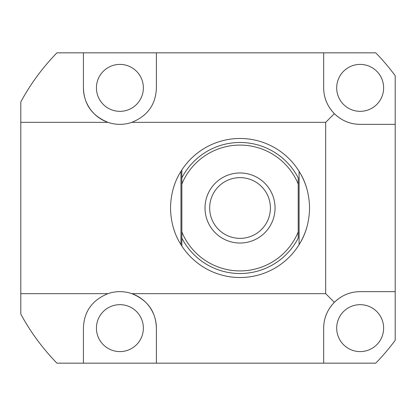 <?xml version="1.0" encoding="UTF-8"?>
<svg xmlns="http://www.w3.org/2000/svg" width="416" height="416" viewBox="0 0 416 416"><rect width="100%" height="100%" fill="white"/><g stroke="black" fill="none" stroke-linecap="round" stroke-linejoin="round"><path stroke-width="0.62" d="M323.679 52.832L56.93 52.832C42.531 67.662 30.482 84.027 20.8 101.925L20.8 122.351L107.988 122.351A36.483 36.483 0 0 0 131.82 122.351L325.681 122.351L325.681 293.649L131.82 293.649A36.483 36.483 0 0 0 107.988 293.649C92.134 300.118 83.949 311.61 83.424 328.13L83.424 363.168L375.752 363.168A222.461 222.461 0 0 0 395.2 340.283L395.2 75.717A222.461 222.461 0 0 0 375.752 52.832L323.679 52.832L323.679 87.87C323.742 97.77 327.304 106.371 334.365 113.667L325.681 122.351M90.47 109.424A36.483 36.483 0 0 0 107.988 122.351C92.134 115.882 83.949 104.39 83.424 87.87L83.424 52.832M131.82 122.351C147.675 115.882 155.86 104.39 156.385 87.87L156.385 52.832M20.8 122.351L20.8 293.649L107.988 293.649M83.424 363.168L56.93 363.168C42.531 348.338 30.482 331.973 20.8 314.075L20.8 293.649M334.365 113.667C341.661 120.728 350.262 124.29 360.162 124.353L395.2 124.353M325.681 293.649L334.365 302.333C341.661 295.272 350.262 291.71 360.162 291.647L395.2 291.647M323.679 87.87A36.483 36.483 0 0 0 360.162 124.353M383.63 87.87A23.468 23.468 0 0 1 360.162 111.342A23.468 23.468 0 0 1 336.695 87.87A23.468 23.468 0 0 1 360.162 64.402A23.468 23.468 0 0 1 383.63 87.87M83.424 87.87A36.483 36.483 0 0 0 85.264 99.31M86.559 102.674A36.483 36.483 0 0 0 90.038 108.826M143.374 87.87A23.468 23.468 0 0 1 119.907 111.342A23.468 23.468 0 0 1 96.434 87.87A23.468 23.468 0 0 1 119.907 64.402A23.468 23.468 0 0 1 143.374 87.87M360.162 291.647A36.483 36.483 0 0 0 346.85 294.164M346.294 294.382A36.483 36.483 0 0 0 323.679 328.13L323.679 363.168M383.63 328.13A23.468 23.468 0 0 1 360.162 351.598A23.468 23.468 0 0 1 336.695 328.13A23.468 23.468 0 0 1 360.162 304.658A23.468 23.468 0 0 1 383.63 328.13M156.385 363.168L156.385 328.13A36.483 36.483 0 0 0 154.549 316.69M153.249 313.326A36.483 36.483 0 0 0 149.77 307.174M149.339 306.576A36.483 36.483 0 0 0 131.82 293.649C147.675 300.118 155.86 311.61 156.385 328.13M143.374 328.13A23.468 23.468 0 0 1 119.907 351.598A23.468 23.468 0 0 1 96.434 328.13A23.468 23.468 0 0 1 119.907 304.658A23.468 23.468 0 0 1 143.374 328.13M334.365 302.333C327.304 309.629 323.742 318.23 323.679 328.13M306.732 188.391A69.519 69.519 0 0 0 299.104 171.345C305.807 181.849 309.286 194.069 309.551 208C309.286 221.931 305.807 234.151 299.104 244.655L298.204 246.064A69.519 69.519 0 0 1 181.86 246.064L180.965 244.655C174.262 234.151 170.778 221.931 170.513 208C170.778 194.069 174.262 181.849 180.965 171.345L181.86 169.936A69.519 69.519 0 0 1 298.204 169.936L299.104 171.345L299.104 244.655A69.519 69.519 0 0 0 306.732 227.609M298.646 170.617A69.519 69.519 0 0 0 298.324 170.118M181.74 170.118A69.519 69.519 0 0 0 181.423 170.612M174.652 184.371A69.519 69.519 0 0 0 173.337 188.391M298.646 245.383A69.519 69.519 0 0 1 298.324 245.882M181.74 245.882A69.519 69.519 0 0 1 181.423 245.388M174.652 231.629A69.519 69.519 0 0 1 173.337 227.609M274.794 268.206L277.316 266.677M282.578 262.98L282.984 262.662L282.578 262.98M269.225 271.092L268.954 271.216M266.505 272.282L267.722 271.768M274.794 147.794L272.21 146.375M269.225 144.908L268.954 144.784M266.375 143.666L265.897 143.473L266.375 143.666M282.464 152.932L281.414 152.136M298.204 184.033A62.915 62.915 0 0 0 181.86 184.033L181.86 177.835A65.53 65.53 0 0 1 298.204 177.835L298.204 238.165A65.53 65.53 0 0 1 181.86 238.165L181.86 231.967A62.915 62.915 0 0 0 298.204 231.967M181.86 184.033L181.86 231.967M270.4 208A30.368 30.368 0 0 0 240.032 177.632A30.368 30.368 0 0 0 209.669 208A30.368 30.368 0 0 0 240.032 238.368A30.368 30.368 0 0 0 270.4 208M181.86 246.064L181.86 238.165L181.86 246.064M181.86 169.936L181.86 177.835L181.86 169.936M275.064 208A35.032 35.032 0 0 0 240.032 172.968A35.032 35.032 0 0 0 205 208A35.032 35.032 0 0 0 240.032 243.032A35.032 35.032 0 0 0 275.064 208M180.965 171.345L180.965 244.655"/></g></svg>
